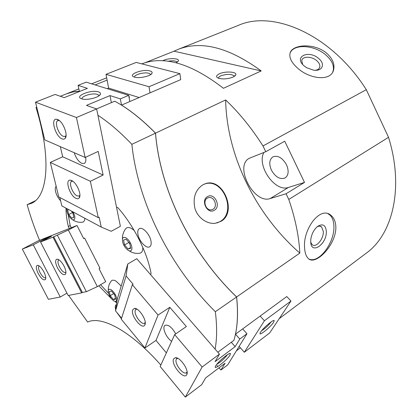 <?xml version="1.0" encoding="UTF-8"?>
<svg xmlns="http://www.w3.org/2000/svg" width="418" height="418" viewBox="0 0 418 418"><rect width="100%" height="100%" fill="white"/><g stroke="black" fill="none" stroke-linecap="round" stroke-linejoin="round"><path stroke-width="0.63" d="M271.418 170.131C268.831 163.971 269.317 159.551 272.881 156.875C277.876 155.12 282.416 157.748 286.508 164.765C289.052 170.894 288.592 175.283 285.139 177.932C280.07 179.761 275.499 177.159 271.418 170.131M234.19 76.504L234.012 75.815C231.128 73.902 226.76 73.902 220.903 75.815C219.152 76.625 218.395 77.45 218.63 78.302M219.445 73.777C225.647 70.82 237.978 71.833 235.637 75.188L233.066 77.09C227.941 79.012 223.102 79.41 218.541 78.27C215.662 77.011 215.965 75.517 219.445 73.777M176.976 62.303L176.814 61.895C175.393 60.704 172.477 60.49 168.067 61.258M162.665 60.772L163.799 60.249C169.551 57.768 179.933 58.285 178.324 61.018L176.098 62.778M309.346 259.191C319.462 263.319 334.933 241.991 333.893 225.913C333.684 220.803 332.253 217.099 329.603 214.8L327.931 213.744M335.832 226.666C336.621 244.838 314.811 266.961 307.878 258.037C305.976 255.936 304.9 252.676 304.638 248.255C302.496 229.78 320.047 205.541 330.91 215.291C333.966 217.778 335.607 221.571 335.832 226.666M310.741 242.268L312.037 244.509C315.789 248.464 323.903 238.918 323.307 231.384L321.588 226.927C320.366 225.929 318.871 225.903 317.095 226.843M310.715 241.891C311.128 255.341 327.247 243.903 326.306 231.138C325.565 225.03 322.727 223.416 317.79 226.29C314.096 229.304 311.776 233.557 310.84 239.059L310.715 241.891M332.697 72.068L333.183 70.715C334.259 65.6 331.913 60.438 326.144 55.239C314.994 45.076 294.303 43.462 290.259 52.715M326.996 53.504C332.738 58.86 334.933 64.341 333.574 69.942C330.894 81.865 309.09 79.117 297.135 67.69C291.848 62.841 289.428 58.327 289.883 54.162C290.724 44.104 314.644 42.464 326.996 53.504M315.454 70.292C317.847 69.895 319.289 68.824 319.775 67.073C320.167 65.004 319.211 62.919 316.896 60.809C311.891 56.153 302.402 55.996 301.744 60.62L302.674 64.487M303.985 65.804L306.462 67.627L313.563 70.167C322.315 71.556 325.559 64.158 318.887 58.698C308.959 49.47 293.237 56.639 303.985 65.804M128.373 250.476C124.355 247.393 122.375 243.584 122.432 239.044C122.882 237.319 124.015 236.896 125.839 237.774C128.744 239.676 130.724 242.649 131.78 246.688C132.25 249.98 131.356 251.349 129.099 250.805L128.373 250.476M125.332 229.263L126.142 228.27C127.401 227.246 129.105 227.267 131.247 228.327L134.131 230.36M73.14 211.983L74.623 215.73C75.214 218.875 74.566 220.223 72.664 219.769L72.152 219.534C68.463 216.519 66.666 212.861 66.76 208.561M113.665 300.808C110.08 297.768 108.288 294.329 108.283 290.5C108.654 289.11 109.641 288.88 111.235 289.805C113.806 291.712 115.587 294.429 116.57 297.95C117.024 300.521 116.413 301.644 114.741 301.321L113.665 300.808M110.927 281.471L111.481 280.771C112.562 279.856 114.119 279.997 116.141 281.194L121.199 286.032M207.422 198.069L208.598 197.62C214.225 196.032 218.165 206.602 212.945 209.282L211.529 209.799C205.928 211.121 202.249 200.624 207.422 198.069M204.898 203.451L205.896 206.722M207.558 196.58C214.465 192.27 221.456 206.508 214.303 210.275C207.412 214.763 200.259 200.279 207.558 196.58M202.97 184.73L205.891 183.533C223.332 177.828 237.445 212.344 221.002 221.341L215.401 223.259C207.135 224.414 197.824 217.882 194.987 208.624C192.646 197.824 195.31 189.861 202.97 184.73M204.256 184.108L204.862 183.92C223.275 177.781 237.063 212.459 219.91 221.655L217.078 222.951M115.681 309.66L115.493 308.912C115.049 306.77 115.284 305.375 116.209 304.727L116.439 304.612M60.626 200.802C58.269 198.351 56.602 195.352 55.631 191.794C54.998 189.082 55.181 187.269 56.179 186.355M137.956 234.435C137.449 231.509 137.909 229.592 139.325 228.688C142.512 226.467 149.973 234.399 150.997 241.191C151.462 244.039 151.008 245.909 149.649 246.792C146.41 249.034 139.042 241.181 137.956 234.435M121.544 105.153L121.533 105.106C132.663 112.045 143.985 121.392 155.506 133.143C160.371 191.496 191.669 253.716 236.619 296.958C238.098 311.222 237.727 323.621 235.512 334.149L235.486 334.123M80.219 91.223C75.188 91.312 70.605 92.19 66.467 93.851L60.349 96.286M121.413 318.72L116.643 312.204M66.525 93.825L72.633 92.012L79.331 91.228M235.512 334.149L286.769 296.555L290.991 301.033L269.647 332.984L244.311 352.254L239.133 346.391M217.825 352.243L233.913 340.356C237.445 328.689 238.333 314.231 236.578 296.984L215.338 311.718C170.21 266.883 138.102 203.477 131.858 144.335L155.465 133.164C141.509 118.968 127.939 108.309 114.767 101.203L96.568 108.915M236.578 296.984C191.632 253.742 160.334 191.517 155.465 133.164M95.116 84.922L107.112 80.115M39.579 240.329C34.569 228.359 30.425 216.487 27.144 204.71L31.528 203.294C47.595 196.575 51.863 158.871 36.011 107.504L36.69 106.966M97.922 115.269C108.973 122.516 120.285 132.203 131.858 144.335M27.144 204.71L35.384 200.734M215.338 311.718C217.12 326.129 217.041 338.59 215.108 349.108M68.62 295.411L87.639 322.048C101.313 315.48 130.494 330.622 160.841 365.045M279.208 318.673L366.241 253.188C392.45 234.592 404.347 188.116 388.531 137.313L366.304 89.682C331.286 34.349 272.959 9.698 238.281 25.409L177.802 49.502C201.105 40.212 228.907 47.359 261.208 70.94L174.019 51.195L177.802 49.502M71.311 211.001L72.779 212.725L73.866 217.313L71.828 218.18L68.724 214.512L67.627 209.956L68.562 209.528M68.724 214.512L72.607 212.527M71.828 218.18L73.829 217.151M126.131 239.253L129.732 243.38L130.698 248.287L128.086 249.029L124.533 244.927L123.545 240.052L126.131 239.253M128.483 241.949L129.862 244.044M124.533 244.927L128.613 242.607M128.086 249.029L130.562 247.608M111.517 291.085L114.731 294.946L115.655 299.194L113.388 299.554L110.211 295.714L109.27 291.492L111.517 291.085M110.211 295.714L113.633 293.629M113.388 299.554L115.457 298.28M84.87 218.28C84.749 220.458 84.039 221.759 82.733 222.183L81.829 222.287M142.82 247.435C142.914 250.554 142.057 252.456 140.244 253.146L138.99 253.329M261.208 70.94L223.447 88.292C191.324 63.531 164.102 55.39 141.78 63.86M144.863 62.815L174.019 51.195M304.508 182.415L286.048 193.759L270.211 198.55C253.898 204.475 233.845 165.774 249.4 158.244L265.754 151.713L284.747 141.211L304.508 182.415L288.472 187.436C275.049 192.505 256.359 165.627 263.936 152.429M155.506 133.143L225.636 99.954C239.3 112.933 251.751 128.269 262.979 145.966L265.754 151.713M225.636 99.954C226.744 155.815 255.644 214.45 299.837 253.099L236.619 296.958M286.048 193.759L288.786 199.438C295.291 218.468 298.974 236.358 299.837 253.099M69.357 228.51L68.343 226.53L70.172 225.574L71.279 227.747M116.497 207.077L118.028 207.835C133.786 225.652 147.204 252.362 151.07 273.341L150.605 274.678M68.343 226.53C66.76 219.878 65.976 213.75 65.992 208.148M68.306 215.113L70.172 225.574M116.711 302.773L115.467 301.864M111.225 298.468L98.794 285.776M100.56 284.731L108.539 293.331M240.387 347.813L236.405 350.812M139.147 97.525L108.633 88.099L106.01 74.341L136.2 62.428L179.902 73.641L180.728 79.624L121.533 105.106M366.304 89.682L262.979 145.966M388.531 137.313L288.786 199.438M59.257 120.504L57.924 120.562C54.079 121.758 58.525 134.711 63.29 136.341L65.124 136.435L66.06 135.526M62.052 138.88C55.39 136.54 50.197 118.043 56.639 119.245L57.543 119.48C62.71 121.105 68.312 134.805 65.255 138.227C64.497 139.22 63.431 139.44 62.052 138.88M72.774 181.193L71.713 181.323C68.385 182.53 72.586 193.889 77.043 195.843L79.148 196.052L79.895 195.3M75.862 198.284C69.665 195.525 64.67 179.395 70.334 180.163L71.744 180.571C76.598 182.593 81.844 194.694 79.258 197.829C78.506 198.874 77.372 199.025 75.862 198.284M134.68 77.163C133.629 74.785 144.236 71.865 148.74 73.265L150.308 74.08L150.553 74.67M134.612 77.142L134.502 77.111C126.591 74.974 142.454 68.667 149.884 70.903C151.666 71.4 152.387 72.152 152.037 73.155C151.269 75.992 139.471 78.709 134.612 77.142M82.205 98.972C80.569 96.302 92.686 92.644 97.284 94.384L98.533 95.074L98.873 95.884M81.609 98.8C73.693 96.333 91.281 89.264 98.496 91.897C100.048 92.42 100.681 93.172 100.388 94.16C99.745 97.253 87.555 100.513 82.231 98.982L81.609 98.8M85.648 157.241C86.197 160.569 85.716 162.649 84.211 163.49L81.724 163.339C78.432 161.489 75.93 157.947 74.216 152.711M128.828 96.03L129.188 98.078M64.22 97.634L87.393 88.344L78.088 85.366L86.218 82.158L128.707 95.351L120.347 98.894L110.012 95.586L86.469 105.393L96.642 108.946L76.426 117.515L35.509 102.175L55.082 94.447L64.22 97.634M35.509 102.175L44.768 139.878L85.152 157.476L98.214 151.4L103.121 175.032L90.345 181.287L50.301 162.419L58.776 196.951L98.287 217.653L99.118 217.214L101.266 227.078L111.23 231.29L120.379 226.284L96.642 108.946M103.121 175.032L62.69 156.781L60.307 146.65M50.301 162.419L62.69 156.781M98.287 217.653L90.345 181.287M85.152 157.476L76.426 117.515M129.805 101.548L128.707 95.351M107.222 88.679L108.633 88.099M106.01 74.341L149.022 86.735L150.01 92.848M179.902 73.641L149.022 86.735M79.336 91.244L78.088 85.366M101.266 227.078L61.88 205.938L59.816 197.495M121.492 105.122L120.347 98.894M111.36 102.645L110.012 95.586M39.292 266.01L39.099 266.088C38.08 267.029 38.388 269.202 40.018 272.609C42.155 276.366 44.01 278.09 45.578 277.787L45.75 277.662M43.874 271.852C45.63 275.441 46.147 277.996 45.426 279.506C43.65 280.734 41.236 278.728 38.174 273.487C35.906 268.638 35.697 265.911 37.552 265.299C39.511 265.613 41.617 267.797 43.874 271.852M59.069 259.881L58.682 260.001C57.517 261.046 57.794 263.382 59.513 266.992C61.807 271.016 63.839 272.834 65.616 272.458L65.924 272.191M64.011 266.073C65.835 269.829 66.347 272.541 65.542 274.213C63.531 275.692 60.861 273.597 57.532 267.933C55.129 262.723 55.004 259.792 57.146 259.139C59.34 259.474 61.629 261.783 64.011 266.073M53.713 236.745L82.372 292.464L81.641 292.898L52.961 237.137L68.364 229.999L97.357 286.628L105.691 281.69L99.061 268.711L99.965 268.194L84.608 238.103L83.61 238.453M68.364 229.999L76.985 225.48L83.684 238.6L84.608 238.103M66.943 293.138L60.265 297.02L33.257 244.823L43.953 239.248L51.424 236.301L40.53 241.985L68.16 295.5L81.641 292.898M43.953 239.248L44.339 239.995M52.961 237.137L40.53 241.985M76.985 225.48L37.855 241.014L22.332 249.086L48.399 299.314L60.265 297.02M33.257 244.823L22.332 249.086M57.402 235.303L86.369 291.691L82.372 292.464M97.357 286.628L86.369 291.691M177.885 358.378L176.845 358.686L176.297 359.355C173.998 363.2 183.293 375.453 186.438 372.668L187.076 371.754M173.616 358.91L175.325 357.714C179.975 356.773 189.249 370.254 186.825 374.486L186.747 374.638C184.056 380.505 170.565 364.23 173.616 358.91M136.911 309.132L135.986 309.372L135.286 310.323C133.546 314.336 141.66 325.528 144.612 323.14L145.224 322.388M132.668 309.869L134.502 308.395C138.833 307.711 147.042 320.387 144.994 324.634L144.858 324.938C142.386 330.481 130.327 315.48 132.668 309.869M271.188 321.865L271.157 321.907C268.46 325.444 265.268 328.407 261.579 330.79M260.633 332.085C263.126 327.984 273.623 319.133 274.208 320.622L273.602 322.335C270.477 327.325 258.052 337.117 260.195 332.859L260.633 332.085M215.709 365.86C217.945 361.727 229.874 351.851 230.438 353.633L230.004 355.112C227.126 360.185 212.924 371.142 215.495 366.252L215.709 365.86M171.615 341.318C166.944 338.251 162.633 329.536 164.222 326.333L165.032 325.308C168.391 324.41 171.96 327.263 175.738 333.872M246.965 333.71L227.726 364.867L220.918 370.04L225.056 363.242L205.572 377.987L201.68 384.67L185.336 397.1L202.14 366.983L219.46 354.124L215.087 361.638L235.156 346.653L239.791 339.035L246.965 333.71L242.659 328.903M231.306 342.285L235.156 346.653M121.581 318.197L115.509 310.825L117.233 299.283L127.798 263.983L126.074 275.948L133.128 284.245L132.328 284.731L158.051 315.041L169.818 307.308L186.376 326.547L174.661 334.609L160.178 366.513L185.336 397.1M219.46 354.124L136.764 258.711L127.798 263.983M227.382 354.736C224.466 358.607 220.944 361.795 216.811 364.297M166.369 352.87L155.998 340.43L144.926 347.975L158.051 315.041M155.998 340.43L169.818 307.308M132.328 284.731L121.257 319.195L144.926 347.975M260.148 316.081L264.422 320.758L244.311 352.254M264.422 320.758L290.991 301.033M235.475 334.175L239.791 339.035M115.509 310.825L126.074 275.948M216.999 365.478L217.856 366.476M219.011 367.819L220.918 370.04M174.661 334.609L202.14 366.983M270.211 198.55L288.472 187.436M234.89 76.013L235.637 75.188M234.012 75.815L234.09 76.562M177.687 61.796L178.324 61.018M176.814 61.895L176.877 62.366M333.574 69.942L333.183 70.715M319.775 67.073L319.101 68.447M122.432 239.044L122.464 236.844C122.192 237.523 123.195 231.097 126.142 228.27M108.283 290.5C108.1 286.863 109.161 283.623 111.481 280.771M207.704 197.928L208.598 197.62M204.862 183.92L205.891 183.533M116.774 302.355L114.741 301.321M82.733 222.183C79.054 222.663 75.695 221.859 72.664 219.769M140.244 253.146C136.2 253.831 132.485 253.047 129.099 250.805M321.588 226.927L319.639 226.159M330.91 215.291L329.603 214.8M66.509 93.836L78.84 88.919M91.615 83.835L106.679 77.832M58.928 120.441L56.639 119.245M72.586 181.172L70.334 180.163M129.105 96.297L129.361 97.734M99.369 95.497L100.388 94.16M98.716 95.994L98.533 95.074M151.196 74.2L152.037 73.155M150.417 74.765L150.308 74.08M79.796 195.462L79.258 197.829M65.892 135.798L65.255 138.227M45.761 278.08L45.426 279.506M65.929 272.442L65.542 274.213M58.854 259.74L57.146 259.139M38.942 265.775L37.552 265.299M177.692 358.388L175.325 357.714M186.998 371.947L186.825 374.486M136.78 309.132L134.502 308.395M273.487 320.59L274.208 320.622M229.586 353.586L230.438 353.633M145.161 322.513L144.858 324.938"/></g></svg>
